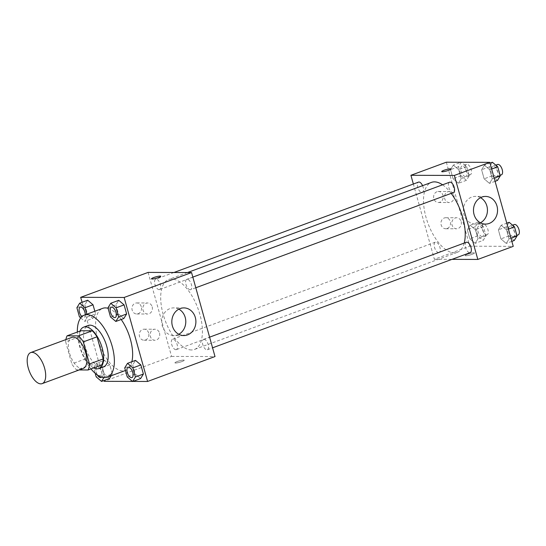 <?xml version="1.0" encoding="UTF-8"?>
<svg xmlns="http://www.w3.org/2000/svg" width="546" height="546" viewBox="0 0 546 546"><rect width="100%" height="100%" fill="white"/><g stroke="black" fill="none" stroke-linecap="round" stroke-linejoin="round"><path stroke-width="0.41" stroke-dasharray="2.73 2.05" d="M83.306 368.427A16.544 7.746 69.7 0 1 81.975 368.652A16.544 7.746 69.7 0 1 69.84 354.238A16.544 7.746 69.7 0 1 71.84 337.387M65.663 341.823L71.833 363.923A21.355 9.999 69.7 0 0 76.624 369.949L90.336 364.878A21.355 9.999 69.7 0 1 85.545 358.858L79.375 336.759L65.663 341.823A21.355 9.999 69.7 0 1 65.909 339.578M76.624 369.949L79.163 369.956M85.545 358.858L71.833 363.923M90.336 364.878L101.768 364.919M79.375 336.759A21.355 9.999 69.7 0 1 80.808 330.76M80.071 331.026A22.058 10.333 -110.3 0 0 80.426 347.802A22.058 10.333 -110.3 0 0 93.7 367.902M103.501 366.844A22.058 10.333 69.7 0 1 101.72 367.151A22.058 10.333 69.7 0 1 84.992 346.116A22.058 10.333 69.7 0 1 88.213 325.457M90.977 368.905A33.088 15.5 69.7 0 1 77.348 332.036M131.873 361.725A33.088 15.5 69.7 0 1 125.607 370.434A33.088 15.5 69.7 0 1 122.932 370.891A33.088 15.5 69.7 0 1 98.669 342.062A33.088 15.5 69.7 0 1 102.668 308.353M108.088 308.313A33.088 15.5 69.7 0 1 121.178 319.485M82.077 302.293L103.924 380.535M132.473 381.415L132.89 381.415M103.883 377.614L104.334 376.89L112.333 373.928L111.207 375.75L112.333 373.928L109.794 364.837L104.45 360.278L101.645 364.81L104.184 373.901L109.528 378.467L104.184 373.901L96.185 376.863M76.884 307.705L84.876 304.75L87.681 300.218L84.876 304.75L87.415 313.848L92.759 318.407L95.564 313.875L94.833 311.254L95.564 313.875L87.565 316.83L86.834 314.209M107.944 307.814L115.943 304.852L118.748 300.32L115.943 304.852L118.482 313.95L123.826 318.509L118.482 313.95L110.483 316.905M124.713 367.868L132.712 364.912L135.517 360.38L132.712 364.912L135.251 374.01L140.595 378.569L135.251 374.01L127.252 376.965M151.467 278.849L151.474 278.849A4.825 0.737 -15.6 0 0 158.497 277.559A4.825 0.737 -15.6 0 0 160.77 276.256L160.77 276.256M178.849 309.159A13.834 12.039 90.2 0 0 173.799 307.869A13.834 12.039 90.2 0 0 162.292 325.935A13.834 12.039 90.2 0 0 173.71 335.531A13.834 12.039 90.2 0 0 178.76 334.268M177.197 361.541A4.825 0.737 -15.6 0 0 174.925 362.844A4.825 0.737 -15.6 0 0 179.77 362.251A4.825 0.737 -15.6 0 0 184.22 360.251A4.825 0.737 -15.6 0 0 177.197 361.541M148.102 272.406L171.56 356.408L104.143 381.32M171.56 356.408L215.008 356.552M177.191 361.534A4.825 0.737 164.4 0 1 184.22 360.244A4.825 0.737 164.4 0 1 179.77 362.251A4.825 0.737 164.4 0 1 174.925 362.837A4.825 0.737 164.4 0 1 177.191 361.534M141.312 306.77A5.515 4.798 90.2 0 0 136.759 302.948A5.515 4.798 90.2 0 0 131.941 308.449A5.515 4.798 90.2 0 0 136.725 313.977A5.515 4.798 90.2 0 0 141.312 306.77M148.642 333.019A5.515 4.798 90.2 0 0 144.089 329.197A5.515 4.798 90.2 0 0 139.271 334.698A5.515 4.798 90.2 0 0 144.055 340.226A5.515 4.798 90.2 0 0 148.642 333.019M152.177 306.811A5.515 4.798 -89.8 0 1 147.584 314.011A5.515 4.798 -89.8 0 1 142.806 308.483A5.515 4.798 -89.8 0 1 147.625 302.982A5.515 4.798 -89.8 0 1 152.177 306.811M159.507 333.06A5.515 4.798 -89.8 0 1 154.914 340.26A5.515 4.798 -89.8 0 1 150.136 334.732A5.515 4.798 -89.8 0 1 154.955 329.231A5.515 4.798 -89.8 0 1 159.507 333.06M204.006 339.312A5.515 2.58 69.7 0 1 208.053 344.116A5.515 2.58 69.7 0 1 207.384 349.733A5.515 2.58 69.7 0 1 203.051 345.454A5.515 2.58 69.7 0 1 203.562 339.387A5.515 2.58 69.7 0 1 204.006 339.312M159.104 289.646A5.515 2.58 69.7 0 1 155.057 284.841A5.515 2.58 69.7 0 1 155.726 279.224A5.515 2.58 69.7 0 1 160.06 283.504A5.515 2.58 69.7 0 1 159.548 289.571A5.515 2.58 69.7 0 1 159.104 289.646M175.873 349.706A5.515 2.58 69.7 0 1 171.826 344.901A5.515 2.58 69.7 0 1 172.495 339.284A5.515 2.58 69.7 0 1 176.829 343.564A5.515 2.58 69.7 0 1 176.317 349.631A5.515 2.58 69.7 0 1 175.873 349.706M190.172 289.755A5.515 2.58 69.7 0 1 186.125 284.951A5.515 2.58 69.7 0 1 186.793 279.327A5.515 2.58 69.7 0 1 191.127 283.606A5.515 2.58 69.7 0 1 190.615 289.673A5.515 2.58 69.7 0 1 190.172 289.755M191.469 349.972A37.278 17.458 69.7 0 1 164.121 317.485A37.278 17.458 69.7 0 1 168.632 279.511A37.278 17.458 69.7 0 1 197.932 308.429A37.278 17.458 69.7 0 1 194.478 349.447A37.278 17.458 69.7 0 1 191.469 349.972M464.216 243.072A37.278 17.458 69.7 0 1 457.289 252.334A37.278 17.458 69.7 0 1 454.279 252.853A37.278 17.458 69.7 0 1 426.938 220.372A37.278 17.458 69.7 0 1 431.442 182.391M442.56 184.814A37.278 17.458 69.7 0 1 451.18 193.393M466.373 242.274A5.515 2.58 -110.3 0 0 465.861 248.341A5.515 2.58 -110.3 0 0 470.195 252.621M422.584 185.667A5.515 2.58 69.7 0 1 422.358 192.458A5.515 2.58 69.7 0 1 421.915 192.533A5.515 2.58 69.7 0 1 417.874 187.728A5.515 2.58 69.7 0 1 418.536 182.111M438.684 252.593A5.515 2.58 69.7 0 1 434.643 247.788A5.515 2.58 69.7 0 1 435.305 242.171A5.515 2.58 69.7 0 1 439.639 246.444A5.515 2.58 69.7 0 1 439.127 252.511A5.515 2.58 69.7 0 1 438.684 252.593M453.426 192.561A5.515 2.58 69.7 0 1 452.982 192.636A5.515 2.58 69.7 0 1 448.942 187.831A5.515 2.58 69.7 0 1 449.604 182.214M446.341 162.203L469.792 246.198L434.37 259.289L413.356 184.022M434.37 259.289L451.979 259.35M436.937 191.742A5.515 4.798 90.2 0 0 433.66 197.836A5.515 4.798 90.2 0 0 438.383 202.505A5.515 4.798 90.2 0 0 442.977 195.297A5.515 4.798 90.2 0 0 438.424 191.475A5.515 4.798 90.2 0 0 436.937 191.742M447.201 228.487A5.515 4.798 90.2 0 0 450.3 221.546A5.515 4.798 90.2 0 0 445.748 217.724A5.515 4.798 90.2 0 0 440.929 223.218A5.515 4.798 90.2 0 0 445.713 228.754A5.515 4.798 90.2 0 0 447.201 228.487M501.167 225.259L506.511 229.825L509.049 238.916L506.244 243.448L500.907 238.889L498.368 229.798L501.167 225.259L498.368 229.798L500.907 238.889L506.244 243.448L509.049 238.916L506.511 229.825L501.167 225.259L506.777 223.191M484.398 165.206L489.742 169.765L492.28 178.856L489.475 183.388L484.138 178.829L481.599 169.738L484.398 165.206L481.599 169.738L484.138 178.829L489.475 183.388L492.28 178.856L489.742 169.765L484.398 165.206L490.008 163.131M453.337 165.097L458.674 169.663L461.213 178.754L458.408 183.285L453.071 178.726L450.532 169.635L453.337 165.097L450.532 169.635L453.071 178.726L458.408 183.285L461.213 178.754L458.674 169.663L453.337 165.097L461.042 162.251M469.792 246.198L513.24 246.348M475.177 243.345L469.84 238.786L467.301 229.689L470.099 225.157L475.443 229.716L477.982 238.814L475.177 243.345L477.982 238.814L475.443 229.716L470.099 225.157L467.301 229.689L469.84 238.786L475.177 243.345L483.176 240.39L485.981 235.858L483.442 226.761L478.098 222.202L475.3 226.733L477.839 235.831L483.176 240.39M453.835 195.338A5.515 4.798 -89.8 0 1 449.249 202.539A5.515 4.798 -89.8 0 1 444.464 197.01A5.515 4.798 -89.8 0 1 449.283 191.51A5.515 4.798 -89.8 0 1 453.835 195.338M461.165 221.587A5.515 4.798 -89.8 0 1 456.579 228.788A5.515 4.798 -89.8 0 1 451.795 223.259A5.515 4.798 -89.8 0 1 456.613 217.758A5.515 4.798 -89.8 0 1 461.165 221.587M473.805 252.818A4.825 0.737 -15.6 0 0 468.482 253.924A4.825 0.737 -15.6 0 0 465.158 255.596A4.825 0.737 -15.6 0 0 470.004 255.002A4.825 0.737 -15.6 0 0 474.454 252.996A4.825 0.737 -15.6 0 0 473.805 252.818M480.507 197.686A13.834 12.039 90.2 0 0 475.464 196.389A13.834 12.039 90.2 0 0 463.377 210.183A13.834 12.039 90.2 0 0 475.368 224.058A13.834 12.039 90.2 0 0 479.095 223.389A13.834 12.039 90.2 0 0 480.425 222.795M473.805 252.812A4.825 0.737 164.4 0 1 474.454 252.996A4.825 0.737 164.4 0 1 470.004 254.996A4.825 0.737 164.4 0 1 465.158 255.589A4.825 0.737 164.4 0 1 468.475 253.924A4.825 0.737 164.4 0 1 473.805 252.812M441.707 171.601L441.707 171.594A4.825 0.737 -15.6 0 0 441.707 171.601A4.825 0.737 -15.6 0 0 442.356 171.778A4.825 0.737 -15.6 0 0 447.679 170.673A4.825 0.737 -15.6 0 0 451.003 169.007A4.825 0.737 -15.6 0 0 451.003 169.001L451.003 169.007M509.165 222.304L506.367 226.836L508.899 235.933L514.243 240.493M513.172 236.65A5.515 2.58 69.7 0 1 509.131 231.845A5.515 2.58 69.7 0 1 509.793 226.228A5.515 2.58 69.7 0 1 514.127 230.501A5.515 2.58 69.7 0 1 513.615 236.575A5.515 2.58 69.7 0 1 513.172 236.65M506.367 226.836L498.368 229.798M508.899 235.933L500.907 238.889M511.855 241.373L506.244 243.448M510.967 238.206L509.049 238.916M508.428 229.115L506.511 229.825M518.188 234.882A5.515 2.58 69.7 0 1 517.745 234.957A5.515 2.58 69.7 0 1 513.697 230.153A5.515 2.58 69.7 0 1 514.366 224.536M492.396 162.251L489.598 166.783L492.137 175.873L497.474 180.433M496.403 176.59A5.515 2.58 69.7 0 1 492.362 171.785A5.515 2.58 69.7 0 1 493.024 166.168A5.515 2.58 69.7 0 1 497.358 170.448A5.515 2.58 69.7 0 1 496.846 176.515A5.515 2.58 69.7 0 1 496.403 176.59M489.598 166.783L481.599 169.738M492.137 175.873L484.138 178.829M495.085 181.32L489.475 183.388M494.198 178.146L492.28 178.856M491.659 169.055L489.742 169.765M501.419 174.822A5.515 2.58 69.7 0 1 500.975 174.904A5.515 2.58 69.7 0 1 496.928 170.099A5.515 2.58 69.7 0 1 497.597 164.476M482.104 236.548A5.515 2.58 69.7 0 1 478.064 231.743A5.515 2.58 69.7 0 1 478.726 226.126A5.515 2.58 69.7 0 1 483.06 230.398A5.515 2.58 69.7 0 1 482.548 236.466A5.515 2.58 69.7 0 1 482.104 236.548M478.098 222.202L470.099 225.157M475.3 226.733L467.301 229.689M477.839 235.831L469.84 238.786M485.981 235.858L477.982 238.814M483.442 226.761L475.443 229.716M486.677 234.855A5.515 2.58 69.7 0 1 482.63 230.05A5.515 2.58 69.7 0 1 483.299 224.433A5.515 2.58 69.7 0 1 487.633 228.713A5.515 2.58 69.7 0 1 487.121 234.78A5.515 2.58 69.7 0 1 486.677 234.855M461.329 162.142L458.531 166.68L461.07 175.771L466.407 180.33L469.212 175.798L466.673 166.707L461.459 162.251M465.335 176.488A5.515 2.58 69.7 0 1 461.295 171.683A5.515 2.58 69.7 0 1 461.957 166.066A5.515 2.58 69.7 0 1 466.291 170.345A5.515 2.58 69.7 0 1 465.786 176.413A5.515 2.58 69.7 0 1 465.335 176.488M458.531 166.68L450.532 169.635M461.07 175.771L453.071 178.726M466.407 180.33L458.408 183.285M469.212 175.798L461.213 178.754M466.673 166.707L458.674 169.663M469.908 174.795A5.515 2.58 69.7 0 1 465.861 169.99A5.515 2.58 69.7 0 1 466.53 164.373A5.515 2.58 69.7 0 1 470.864 168.653A5.515 2.58 69.7 0 1 470.352 174.72A5.515 2.58 69.7 0 1 469.908 174.795M131.955 377.607A5.515 2.58 69.7 0 1 131.525 377.682A5.515 2.58 69.7 0 1 127.484 372.898A5.515 2.58 69.7 0 1 128.126 367.267M132.712 364.912L135.251 374.01M115.186 317.554A5.515 2.58 69.7 0 1 114.756 317.622A5.515 2.58 69.7 0 1 110.715 312.838A5.515 2.58 69.7 0 1 111.364 307.207M115.943 304.852L118.482 313.95M104.334 376.89L101.795 367.792L96.451 363.233L93.646 367.765L95.188 373.287M100.887 377.504A5.515 2.58 69.7 0 1 100.457 377.579A5.515 2.58 69.7 0 1 96.41 372.775A5.515 2.58 69.7 0 1 97.079 367.151A5.515 2.58 69.7 0 1 101.14 370.761A5.515 2.58 69.7 0 1 101.467 377.088A5.515 2.58 69.7 0 0 101.099 370.754A5.515 2.58 69.7 0 0 97.045 367.165A5.515 2.58 69.7 0 0 97.331 374.952M112.333 373.928L109.794 364.837L104.45 360.278L96.451 363.233M104.45 360.278L101.645 364.81L93.646 367.765M101.645 364.81L104.184 373.901M109.794 364.837L101.795 367.792M80.726 317.922L84.76 321.362L87.565 316.83M85.306 314.769A5.515 2.58 69.7 0 1 84.132 317.444A5.515 2.58 69.7 0 1 83.688 317.519A5.515 2.58 69.7 0 1 79.648 312.735A5.515 2.58 69.7 0 1 80.296 307.105M84.876 304.75L87.415 313.848L79.416 316.803M87.415 313.848L92.759 318.407L84.76 321.362M92.759 318.407L95.564 313.875M85.272 314.783A5.515 2.58 69.7 0 1 84.098 317.451A5.515 2.58 69.7 0 1 83.654 317.533A5.515 2.58 69.7 0 1 81.893 316.639M183.9 307.903L173.799 307.869M183.811 335.565L173.71 335.531M136.725 313.977L147.584 314.011M136.759 302.948L147.625 302.982M144.055 340.226L154.914 340.26M144.089 329.197L154.955 329.231M187.496 272.543L168.632 279.511M457.289 252.334L194.478 349.447M207.384 349.733L212.571 347.822M203.562 339.387L209.596 337.162M173.942 272.495L155.726 279.224M422.358 192.458L159.548 289.571M435.305 242.171L172.495 339.284M439.127 252.511L176.317 349.631M192.827 277.102L186.793 279.327M195.802 287.762L190.615 289.673M438.383 202.505L449.249 202.539M438.424 191.475L449.283 191.51M445.713 228.754L456.579 228.788M445.748 217.724L456.613 217.758M485.565 196.424L475.464 196.389M485.469 224.092L475.368 224.058M512.564 225.205L509.793 226.228M516.885 235.367L513.615 236.575M495.795 165.145L493.024 166.168M500.116 175.307L496.846 176.515M483.299 224.433L478.726 226.126M487.121 234.78L482.548 236.466M466.53 164.373L461.957 166.066M470.352 174.72L465.786 176.413"/><path stroke-width="0.82" d="M40.834 383.858A16.544 7.746 69.7 0 1 28.699 369.437A16.544 7.746 69.7 0 1 30.706 352.586A16.544 7.746 69.7 0 1 43.707 365.417A16.544 7.746 69.7 0 1 42.172 383.626A16.544 7.746 69.7 0 1 40.834 383.858M30.706 352.586L71.84 337.387A16.544 7.746 69.7 0 1 84.842 350.218A16.544 7.746 69.7 0 1 83.306 368.427L42.172 383.626M67.097 335.824L80.808 330.76L92.24 330.794A21.355 9.999 69.7 0 1 97.024 336.821L103.194 358.92L89.483 363.984L83.313 341.885A21.355 9.999 69.7 0 0 78.528 335.865L67.097 335.824A21.355 9.999 69.7 0 0 65.909 339.578M79.163 369.956L88.056 369.983A21.355 9.999 69.7 0 0 89.483 363.984M103.194 358.92A21.355 9.999 69.7 0 1 101.768 364.919L88.056 369.983M93.7 367.902A22.058 10.333 -110.3 0 0 98.935 368.53A22.058 10.333 -110.3 0 0 100.976 344.26A22.058 10.333 -110.3 0 0 83.64 327.15A22.058 10.333 -110.3 0 0 80.071 331.026M83.64 327.15L88.213 325.457A22.058 10.333 69.7 0 1 105.549 342.567A22.058 10.333 69.7 0 1 103.501 366.844L98.935 368.53M97.024 336.821L83.313 341.885M92.24 330.794L78.528 335.865M77.348 332.036A33.088 15.5 69.7 0 1 84.384 315.11A33.088 15.5 69.7 0 1 110.394 340.779A33.088 15.5 69.7 0 1 107.323 377.19A33.088 15.5 69.7 0 1 104.655 377.648A33.088 15.5 69.7 0 1 90.977 368.905M84.384 315.11L102.668 308.353A33.088 15.5 69.7 0 1 108.088 308.313M121.178 319.485A33.088 15.5 69.7 0 1 131.873 361.725M132.89 381.415L147.591 381.463L124.14 297.468L80.685 297.324L82.077 302.293M103.924 380.535L104.143 381.32L132.473 381.415M109.528 378.467L111.207 375.75L109.528 378.467L101.529 381.422L103.883 377.614M86.834 314.209L85.026 307.732L93.025 304.777L94.833 311.254L93.025 304.777L87.681 300.218L79.682 303.173L76.884 307.705L79.416 316.803L80.726 317.922M115.827 321.464L123.826 318.509L126.631 313.977L124.092 304.88L118.748 300.32L110.749 303.276L107.944 307.814L110.483 316.905L115.827 321.464L118.632 316.933L116.093 307.842L110.749 303.276M132.596 381.524L140.595 378.569L143.4 374.037L140.861 364.94L135.517 360.38L127.518 363.336L124.713 367.868L127.252 376.965L132.596 381.524L135.401 376.993L132.862 367.895L127.518 363.336M158.497 277.559A4.825 0.737 164.4 0 1 151.467 278.849A4.825 0.737 164.4 0 1 155.924 276.842A4.825 0.737 164.4 0 1 160.763 276.249A4.825 0.737 164.4 0 1 158.497 277.559M147.591 381.463L215.008 356.552L191.557 272.556L124.14 297.468M191.557 272.556L148.102 272.406L80.685 297.324M160.77 276.256A4.825 0.737 -15.6 0 0 155.924 276.842A4.825 0.737 -15.6 0 0 151.474 278.849M172.393 325.969A13.834 12.039 -89.8 0 1 183.9 307.903A13.834 12.039 -89.8 0 1 195.898 321.771A13.834 12.039 -89.8 0 1 183.811 335.565A13.834 12.039 -89.8 0 1 172.393 325.969M178.76 334.268A13.834 12.039 90.2 0 0 185.79 321.737A13.834 12.039 90.2 0 0 178.849 309.159M187.496 272.543L431.442 182.391A37.278 17.458 69.7 0 1 442.56 184.814M451.18 193.393A37.278 17.458 69.7 0 1 464.216 243.072M212.571 347.822L470.195 252.621A5.515 2.58 -110.3 0 0 470.864 246.997A5.515 2.58 -110.3 0 0 466.823 242.192A5.515 2.58 -110.3 0 0 466.373 242.274L209.596 337.162M173.942 272.495L418.536 182.111A5.515 2.58 69.7 0 1 422.584 185.667M192.827 277.102L449.604 182.214A5.515 2.58 69.7 0 1 453.938 186.493A5.515 2.58 69.7 0 1 453.426 192.561L195.802 287.762M413.356 184.022L410.92 175.293L446.341 162.203L489.789 162.346L454.368 175.437L410.92 175.293M451.979 259.35L477.818 259.432L454.368 175.437M477.818 259.432L513.24 246.348L489.789 162.346M489.196 223.423A13.834 12.039 -89.8 0 1 485.469 224.092A13.834 12.039 -89.8 0 1 473.478 210.217A13.834 12.039 -89.8 0 1 485.565 196.424A13.834 12.039 -89.8 0 1 497.413 208.135A13.834 12.039 -89.8 0 1 489.196 223.423M442.356 171.778A4.825 0.737 164.4 0 1 441.707 171.594A4.825 0.737 164.4 0 1 446.157 169.588A4.825 0.737 164.4 0 1 451.003 169.001A4.825 0.737 164.4 0 1 447.679 170.666A4.825 0.737 164.4 0 1 442.356 171.778M480.425 222.795A13.834 12.039 90.2 0 0 487.455 210.265A13.834 12.039 90.2 0 0 480.507 197.686M451.003 169.001A4.825 0.737 -15.6 0 0 446.157 169.594A4.825 0.737 -15.6 0 0 441.707 171.594M511.855 241.373L514.243 240.493L517.048 235.961L514.509 226.863L509.165 222.304L506.777 223.191M517.048 235.961L510.967 238.206M514.509 226.863L508.428 229.115M512.564 225.205L514.366 224.536A5.515 2.58 69.7 0 1 518.7 228.815A5.515 2.58 69.7 0 1 518.188 234.882L516.885 235.367M495.085 181.32L497.474 180.433L500.279 175.901L497.74 166.81L492.396 162.251L490.008 163.131M500.279 175.901L494.198 178.146M497.74 166.81L491.659 169.055M495.795 165.145L497.597 164.476A5.515 2.58 69.7 0 1 501.931 168.755A5.515 2.58 69.7 0 1 501.419 174.822L500.116 175.307M461.459 162.251L461.042 162.251M128.112 367.274L128.146 367.26A5.515 2.58 69.7 0 1 128.146 367.26A5.515 2.58 69.7 0 1 132.48 371.533A5.515 2.58 69.7 0 1 131.968 377.6A5.515 2.58 69.7 0 1 131.955 377.607L131.934 377.614A5.515 2.58 69.7 0 1 131.49 377.695A5.515 2.58 69.7 0 1 127.443 372.891A5.515 2.58 69.7 0 1 128.112 367.274A5.515 2.58 69.7 0 1 132.446 371.546A5.515 2.58 69.7 0 1 131.934 377.614M140.595 378.569L143.4 374.037L135.401 376.993M143.4 374.037L140.861 364.94L132.862 367.895M140.861 364.94L135.517 360.38M111.364 307.207A5.515 2.58 69.7 0 1 111.377 307.2A5.515 2.58 69.7 0 1 115.711 311.479A5.515 2.58 69.7 0 1 115.199 317.547A5.515 2.58 69.7 0 1 115.186 317.554A5.515 2.58 69.7 0 1 114.721 317.635A5.515 2.58 69.7 0 1 110.674 312.831A5.515 2.58 69.7 0 1 111.343 307.214A5.515 2.58 69.7 0 1 115.677 311.493A5.515 2.58 69.7 0 1 115.165 317.56L115.199 317.547M123.826 318.509L126.631 313.977L118.632 316.933M126.631 313.977L124.092 304.88L116.093 307.842M124.092 304.88L118.748 300.32M95.188 373.287L96.185 376.863L101.529 381.422M100.901 377.498L100.867 377.511A5.515 2.58 69.7 0 0 101.447 377.081A5.515 2.58 69.7 0 1 100.901 377.498A5.515 2.58 69.7 0 1 100.887 377.504M100.867 377.511A5.515 2.58 69.7 0 1 100.423 377.593A5.515 2.58 69.7 0 1 97.331 374.952M85.026 307.732L79.682 303.173M81.893 316.639A5.515 2.58 69.7 0 1 79.225 311.186A5.515 2.58 69.7 0 1 80.276 307.111L80.31 307.098A5.515 2.58 69.7 0 1 80.31 307.098A5.515 2.58 69.7 0 1 83.572 309.207A5.515 2.58 69.7 0 1 85.306 314.769M93.025 304.777L87.681 300.218M80.276 307.111A5.515 2.58 69.7 0 1 83.531 309.22A5.515 2.58 69.7 0 1 85.272 314.783M125.45 370.488L107.323 377.19"/></g></svg>
